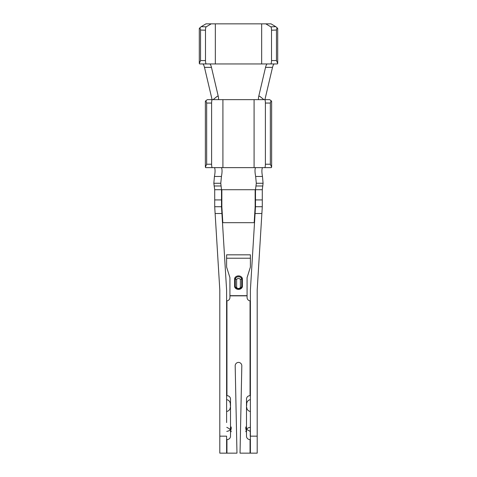 <?xml version="1.0" encoding="UTF-8"?>
<svg xmlns="http://www.w3.org/2000/svg" width="477" height="477" viewBox="0 0 477 477"><rect width="100%" height="100%" fill="white"/><g stroke="black" fill="none" stroke-linecap="round" stroke-linejoin="round"><path stroke-width="0.72" d="M230.343 405.563L230.343 403.983L230.343 405.563M226.605 422.556L226.605 289.998L221.507 206.72L221.847 206.72L222.825 222.693L222.485 222.693M219.808 436.157L226.605 436.157L226.605 453.15L219.808 453.15L219.808 289.998L214.71 206.72L215.121 213.517L221.918 213.517M231.19 429.36L231.19 426.975L231.19 429.36M250.395 422.556L250.228 436.157L257.192 436.157L257.192 453.15L240.032 453.15L241.815 365.871A3.399 3.399 0 0 0 238.583 362.395A3.399 3.399 0 0 0 235.185 365.877L236.968 453.15L226.605 453.15M230.51 429.383L230.51 436.157A3.399 3.399 0 0 1 227.112 439.555L226.605 439.538M226.605 395.707L226.945 395.707L226.945 300.85A3.399 3.399 0 0 0 229.926 297.475L229.926 277.65L226.605 267.054L226.605 258.224L250.395 258.224L250.395 267.054L247.074 277.65L247.074 297.475A3.399 3.399 0 0 0 250.055 300.85L250.395 300.874M226.605 395.725L227.112 395.707A3.399 3.399 0 0 1 230.51 399.106L230.51 429.33M246.49 429.383L246.49 436.157A3.399 3.399 0 0 0 249.888 439.555L250.395 439.538M250.395 395.707L249.888 395.707A3.399 3.399 0 0 0 246.49 399.106L246.49 429.33M226.945 300.85L226.605 300.874M250.055 300.85L250.055 395.707L250.395 395.725M257.192 436.157L257.192 289.998L262.29 206.72L261.879 213.517L255.082 213.517L250.395 289.998L250.395 453.15M254.515 222.693L254.175 222.693L255.153 206.72L255.493 206.72L255.082 213.517M254.175 222.693L222.825 222.693M262.499 167.63C261.7 169.186 261.688 172.131 262.475 176.466L263.083 183.263L262.29 189.721L221.507 189.721L221.507 206.72L214.71 206.72L214.71 199.923L221.507 199.923M262.29 189.721L262.29 206.72L255.493 206.72L255.493 189.721L256.304 183.263L255.654 176.466C254.819 172.143 254.784 169.198 255.553 167.63L221.447 167.63C222.246 169.186 222.246 172.131 221.441 176.466L220.779 183.263L221.507 189.721L214.71 189.721L213.833 183.263L214.435 176.466C215.246 172.143 215.264 169.198 214.501 167.63M271.628 101.351L271.628 167.171L270.334 164.231L270.334 103.05L271.091 100.647L271.628 101.351M199.297 63.501L199.297 28.489L199.935 27.767L200.549 30.033L200.549 60.561L199.297 63.501L199.696 63.96L209.838 63.96C210.387 64.18 210.929 65.313 211.466 67.358L218.245 96.253C218.657 98.262 218.681 99.395 218.311 99.651L264.687 99.651C265.117 99.854 265.349 100.987 265.391 103.05L265.391 164.231C265.349 166.294 265.117 167.427 264.687 167.63L271.276 167.63L271.628 167.171M212.086 99.651L204.484 67.358C203.935 65.313 203.393 64.18 202.844 63.96L274.156 63.96C273.607 64.18 273.065 65.313 272.516 67.358L264.914 99.651M277.703 28.489L277.703 63.501L276.451 60.561L276.451 30.033L277.065 27.767L277.703 28.489M200.549 30.033L205.486 30.212C205.521 28.364 205.748 27.243 206.171 26.843L211.216 23.85L265.784 23.85L270.829 26.843C271.252 27.243 271.479 28.364 271.514 30.212L271.514 60.561C271.467 62.618 271.204 63.751 270.721 63.96L277.304 63.96L277.703 63.501M205.372 167.171L205.372 101.351L205.909 100.647L206.666 103.05L206.666 164.231L205.372 167.171L205.724 167.63L212.313 167.63C211.883 167.427 211.651 166.294 211.609 164.231L211.609 103.05C211.651 100.987 211.883 99.854 212.313 99.651L218.311 99.651M214.71 189.721L214.71 199.923M258.689 99.651C258.319 99.401 258.343 98.262 258.755 96.253L265.534 67.358C266.071 65.313 266.613 64.18 267.162 63.96L270.721 63.96M205.486 30.212L205.486 60.561C205.533 62.618 205.796 63.751 206.279 63.96M264.687 167.63L255.553 167.63M221.447 167.63L212.313 167.63M226.605 258.224L226.605 254.825L250.395 254.825L250.395 258.224M234.618 278.431L236.628 279.564L236.628 287.398L235.292 287.035L235.292 278.795A3.363 2.91 0 0 1 238.5 276.749A3.363 2.91 0 0 1 241.708 278.795L242.382 278.431A4.031 3.494 180 0 0 238.5 275.885A4.031 3.494 180 0 0 234.618 278.431L234.618 286.838A4.031 3.494 180 0 0 238.5 289.378A4.031 3.494 180 0 0 242.382 286.838L242.382 278.431M234.618 286.838L235.292 287.035L236.538 288.591C236.997 289.223 240.164 289.974 241.708 287.035L240.372 287.398L240.372 279.564L241.708 278.795L241.708 287.035L242.382 286.838M211.216 23.85L205.969 23.85L201.234 26.658L206.171 26.843M270.829 26.843L275.766 26.658L271.031 23.85L265.784 23.85M264.687 99.651L269.63 99.651L271.091 100.647M205.909 100.647L207.37 99.651L212.313 99.651M199.935 27.767L201.234 26.658M218.245 96.253L217.297 96.253L213.1 99.651M275.766 26.658L277.065 27.767M263.9 99.651L259.703 96.253L258.755 96.253M245.81 429.36L245.81 426.975L245.81 429.36M246.657 405.563L246.657 403.983L246.657 405.563M226.945 453.15L226.945 439.555M229.926 295.841L247.074 295.841M250.055 453.15L250.055 439.555M255.153 189.721L255.153 206.72M221.847 189.721L221.847 206.72M255.493 199.923L262.29 199.923M222.914 99.651L222.914 167.63M254.086 99.651L254.086 167.63M215.336 23.85L215.336 63.96M200.549 60.561L205.486 60.561M261.664 23.85L261.664 63.96M271.514 30.212L276.451 30.033M271.514 60.561L276.451 60.561M265.391 164.231L270.334 164.231M265.391 103.05L270.334 103.05M206.666 103.05L211.609 103.05M206.666 164.231L211.609 164.231M221.441 176.466L214.435 176.466M220.779 183.263L213.833 183.263M220.994 185.982L214.095 185.982M262.475 176.466L255.654 176.466M262.845 185.982L256.066 185.982M263.083 183.263L256.304 183.263M229.926 295.668L247.074 295.668M240.372 279.564A2.021 1.753 180 0 0 236.628 279.564M236.628 287.398A2.021 1.753 180 0 0 240.372 287.398M265.534 67.358L272.516 67.358M204.484 67.358L211.466 67.358M226.605 399.613C228.9 400.131 230.147 401.586 230.343 403.983M226.605 411.514C228.9 410.995 230.147 409.54 230.343 407.143M226.772 431.399L228.882 430.862L230.498 429.36L226.772 427.314M231.19 426.975L230.498 429.36L231.19 431.739M250.228 427.314L248.118 427.851L246.502 429.36L250.228 431.399M245.81 431.739L246.502 429.36L245.81 426.975M250.395 399.613C248.1 400.131 246.853 401.586 246.657 403.983M250.395 411.514C248.1 410.995 246.853 409.54 246.657 407.143"/></g></svg>
